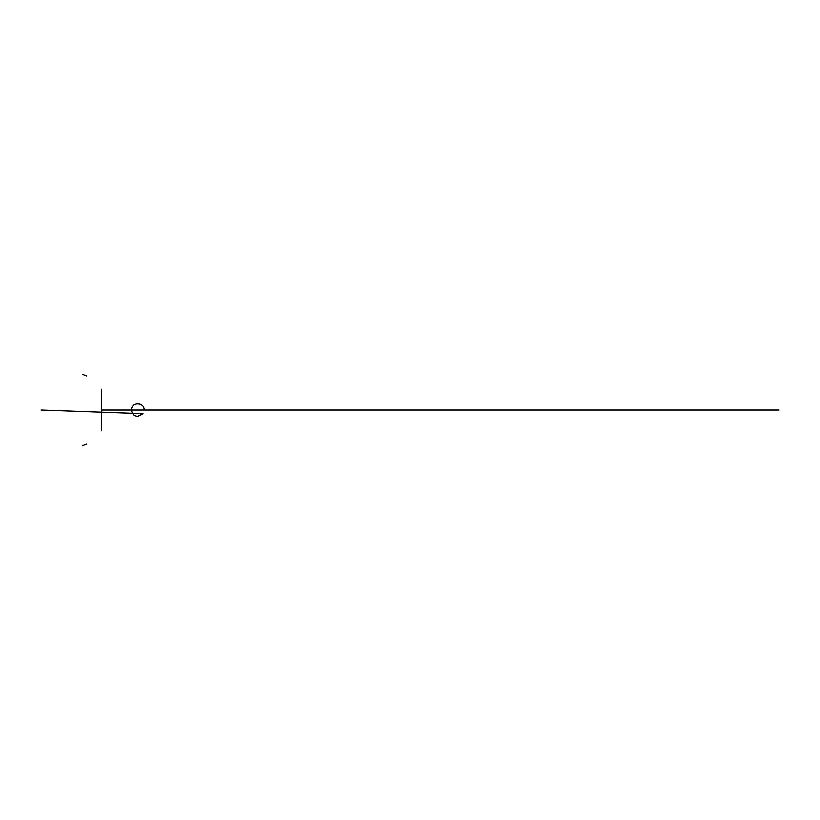 <?xml version="1.0" encoding="UTF-8"?>
<svg xmlns="http://www.w3.org/2000/svg" width="820" height="820" viewBox="0 0 820 820"><rect width="100%" height="100%" fill="white"/><g stroke="black" fill="none" stroke-linecap="round" stroke-linejoin="round"><path stroke-width="0.61" stroke-dasharray="4.1 3.07" d=""/><path stroke-width="1.23" d="M779 410C779 422.71 779 422.71 779 410C779 397.29 779 397.29 779 410C779 395.373 779 395.373 779 410L148.399 410C148.399 395.373 148.399 395.373 148.399 410C148.399 424.627 148.399 424.627 148.399 410L149.373 410C149.373 394.133 149.373 394.133 149.373 410C149.373 425.867 149.373 425.867 149.373 410L779 410C779 424.627 779 424.627 779 410M148.348 410C148.348 425.867 148.348 425.867 148.348 410L149.373 410L148.348 410C148.348 386.015 148.348 386.015 148.348 410C148.348 433.985 148.348 433.985 148.348 410L101.516 410L101.516 389.223M146.247 410C146.247 383.309 146.247 383.309 146.247 410L144.135 410C144.515 401.851 131.138 401.851 131.507 410L101.516 410L101.516 430.777M86.325 375.847L82.42 374.217M86.325 444.153L82.42 445.783M131.507 410C131.897 413.833 133.998 415.935 137.821 416.314L142.998 413.628L41 410"/></g></svg>
